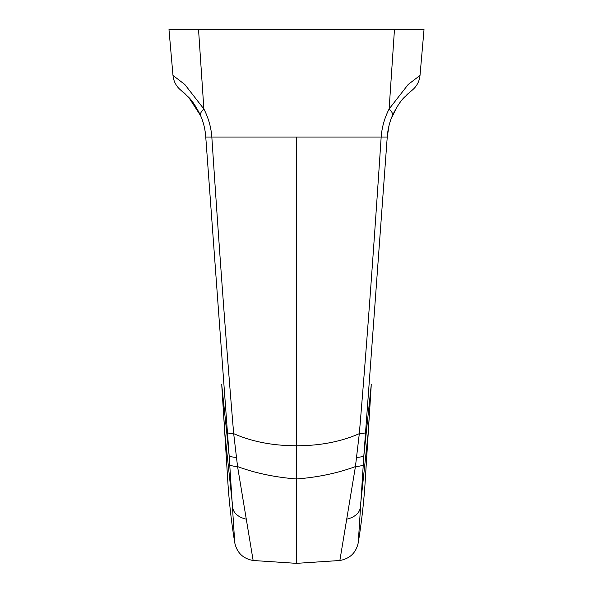 <?xml version="1.0" encoding="UTF-8"?>
<svg xmlns="http://www.w3.org/2000/svg" width="593" height="593" viewBox="0 0 593 593"><rect width="100%" height="100%" fill="white"/><g stroke="black" fill="none" stroke-linecap="round" stroke-linejoin="round"><path stroke-width="0.89" d="M227.579 477.684L227.593 477.943C228.861 499.625 231.24 521.188 234.732 542.632C236.874 552.706 243.004 558.658 253.137 560.496L296.5 563.35L296.5 137.035L381.166 137.035C381.914 127.236 384.568 117.881 389.127 108.979L408.169 84.502L420.014 75.415C419.629 79.566 418.169 83.309 415.641 86.637C413.766 89.113 410.942 91.181 411.579 90.67L404.893 96.77C400.994 100.291 396.836 106.577 392.403 115.635L392.188 116.132M420.014 75.415L424.017 29.65L168.983 29.65L172.986 75.415C173.371 79.566 174.831 83.309 177.359 86.637C179.234 89.113 182.058 91.181 181.421 90.67L188.107 96.77C192.006 100.291 196.164 106.577 200.597 115.635L188.878 97.593L181.169 90.477M296.5 137.035L211.834 137.035C211.086 127.236 208.432 117.881 203.873 108.979L184.831 84.502L172.986 75.415M253.137 560.496L237.571 466.587L233.686 433.661C226.704 350.782 219.417 251.906 211.834 137.035L205.756 137.035C205.252 129.571 203.532 122.432 200.597 115.635A21.474 7.116 156.6 0 1 203.873 108.979L198.544 29.65M365.421 477.684L365.407 477.943C364.139 499.625 361.76 521.188 358.268 542.632C356.126 552.706 349.996 558.658 339.863 560.496L355.429 466.587L359.314 433.661C366.296 350.782 373.583 251.906 381.166 137.035L387.244 137.035C387.748 129.571 389.468 122.432 392.403 115.635A21.474 7.116 23.4 0 0 389.127 108.979L394.456 29.65M356.816 457.396A21.474 3.284 3.9 0 0 363.85 455.691L387.244 137.035C387.815 129.274 389.542 122.143 392.403 115.635M388.037 130.297L387.266 136.657M181.325 90.596L182.029 91.159M182.688 91.7L184.386 93.16M185.06 93.768L191.183 100.232M191.917 101.144L200.812 116.132M204.963 130.297L205.734 136.657M236.184 457.396A21.474 3.284 176.1 0 1 229.15 455.691L205.756 137.035C205.185 129.274 203.458 122.143 200.597 115.635M234.732 542.632L229.15 455.691L221.715 384.538M227.593 477.943L221.819 386.139M339.863 560.496L296.5 563.35M358.268 542.632L363.85 455.691L371.285 384.538M365.407 477.943L371.181 386.139M222.412 395.442L222.82 401.691A21.474 3.721 176.3 0 0 222.82 401.691L224.836 433.06A21.474 5.263 176.4 0 1 224.836 433.06A21.474 5.263 176.4 0 1 224.829 433.031M370.588 395.442L370.18 401.691A21.474 3.721 3.7 0 1 370.18 401.691L368.164 433.06A21.474 5.263 3.6 0 0 368.164 433.06A21.474 5.263 3.6 0 0 368.171 433.031M365.488 432.586A21.474 2.387 4.1 0 1 359.314 433.661C340.871 441.733 319.938 445.766 296.5 445.766C273.062 445.766 252.129 441.733 233.686 433.661A21.474 2.387 175.9 0 1 227.512 432.586M363.227 464.578A21.474 3.691 4.2 0 1 355.429 466.587C337.602 473.155 317.959 477.283 296.5 478.974C275.041 477.283 255.398 473.155 237.571 466.587A21.474 3.691 175.8 0 1 229.773 464.578M246.043 519.105A21.474 13.973 176.3 0 1 232.834 508.275L224.836 433.09L227.586 477.802M346.957 519.105A21.474 13.973 3.7 0 0 360.166 508.275L368.164 433.09L366.63 457.529M387.244 137.035L389.023 125.605M390.898 119.423L396.947 106.992L400.097 102.419M402.995 98.853L404.863 96.792M406.22 95.414L408.162 93.568M409.259 92.597L410.556 91.492M411.179 90.988L411.69 90.581M365.414 477.802L366.2 464.452"/></g></svg>

